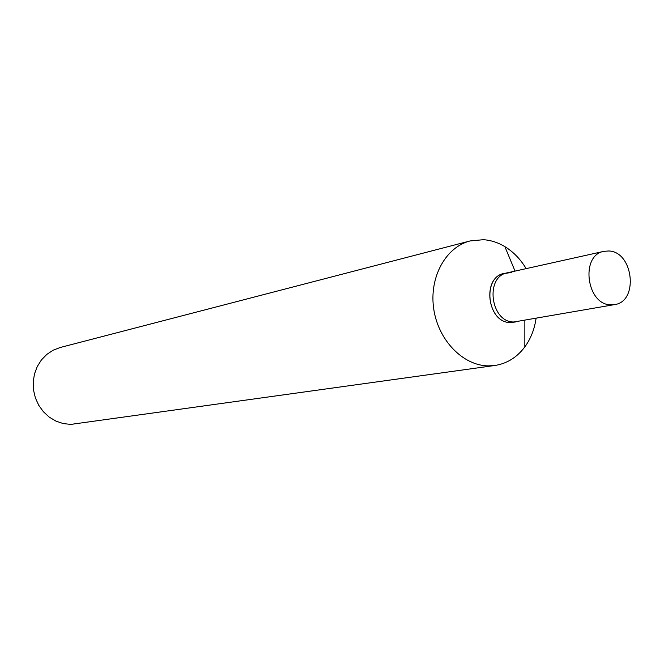 <?xml version="1.0" encoding="UTF-8"?>
<svg xmlns="http://www.w3.org/2000/svg" width="664" height="664" viewBox="0 0 664 664"><rect width="100%" height="100%" fill="white"/><g stroke="black" fill="none" stroke-linecap="round" stroke-linejoin="round"><path stroke-width="1" d="M494.904 365.482L70.774 424.404L63.229 423.574L55.95 421.117L49.252 417.133L43.434 411.78L38.736 405.272L35.375 397.91L33.507 390.009L33.2 381.908L34.478 373.957L37.267 366.511L41.459 359.88L46.853 354.36L53.211 350.169L60.266 347.479L470.104 240.941C445.718 247.041 429.06 277.32 433.692 308.652C438.082 340.018 462.825 365.59 488.206 365.881L494.904 365.482C506.972 363.598 516.957 357.406 524.834 346.898C530.727 338.781 534.47 329.294 536.072 318.438M526.154 268.629C520.518 259.217 513.421 251.888 504.872 246.643C498.041 242.534 490.895 240.219 483.45 239.696L470.104 240.941M515.579 321.957L510.55 322.571C486.247 323.003 481.724 274.606 505.877 273.228M614.582 304.602L611.013 304.834C586.536 305.216 579.987 255.109 603.974 251.332L608.581 250.984C633.331 251.258 639.017 301.622 614.582 304.602L510.55 322.571C487.268 323.069 481.392 277.162 504.225 273.502L511.894 272.423M507.495 272.779C484.62 276.431 490.522 322.48 513.845 321.982C490.522 322.48 484.62 276.431 507.495 272.779L603.974 251.332M515.04 271.103L504.872 246.643M524.859 320.413L524.834 346.898"/></g></svg>
